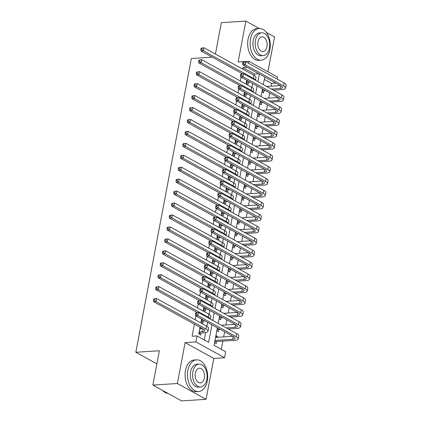 <?xml version="1.0" encoding="UTF-8"?>
<svg xmlns="http://www.w3.org/2000/svg" width="422" height="422" viewBox="0 0 422 422"><rect width="100%" height="100%" fill="white"/><g stroke="black" fill="none" stroke-linecap="round" stroke-linejoin="round"><path stroke-width="0.63" d="M217.388 327.794L214.07 345.344L225.701 351.758L224.573 357.724L195.887 341.91L197.016 335.938L208.642 342.353L211.96 324.803M213.79 358.42L185.105 342.606L177.377 383.503L152.875 385.086L181.56 400.9L206.063 399.317L213.79 358.42L224.573 357.724M267.949 71.798L274.537 36.914L266.387 32.42M248.532 63.284L248.906 61.301L277.592 77.115L277.217 79.099M271.045 86.157L271.562 83.403L275.814 83.129M221.318 349.337L222.874 341.103M223.665 336.909L224.631 331.787M225.918 324.972L226.888 319.85M228.175 313.029L229.146 307.907M230.433 301.086L231.398 295.964M232.691 289.149L233.656 284.027M234.943 277.207L235.914 272.084M237.201 265.264L238.172 260.142M239.459 253.327L240.424 248.205M241.716 241.384L242.682 236.262M243.969 229.441L244.939 224.319M246.226 217.504L247.192 212.382M248.484 205.561L249.449 200.439M250.737 193.619L251.707 188.502M252.994 181.682L253.965 176.56M255.252 169.739L256.217 164.617M257.51 157.796L258.475 152.68M259.762 145.859L260.733 140.737M262.02 133.916L262.985 128.794M264.277 121.979L265.243 116.857M266.53 110.036L267.501 104.914M268.788 98.094L269.758 92.972M177.377 383.503L206.063 399.317M259.266 28.496L245.857 21.1L238.129 61.997L248.906 61.301M215.42 54.079L221.35 22.682L245.857 21.1M200.017 327.272L198.751 333.981L200.687 335.052L201.083 332.958M201.568 319.074L201.009 322.039L202.945 323.11L203.341 321.021M203.826 307.132L203.262 310.101L205.203 311.167L205.598 309.078M206.078 295.189L205.519 298.159L207.455 299.23L207.851 297.141M208.336 283.252L207.777 286.216L209.713 287.287L210.109 285.198M210.594 271.309L210.029 274.279L211.971 275.344L212.366 273.256M212.846 259.366L212.287 262.336L214.228 263.407L214.619 261.318M215.104 247.429L214.545 250.394L216.481 251.465L216.876 249.376M217.362 235.487L216.802 238.456L218.738 239.522L219.134 237.433M219.619 223.544L219.055 226.514L220.996 227.585L221.392 225.496M221.872 211.607L221.313 214.571L223.249 215.642L223.644 213.553M224.129 199.664L223.57 202.634L225.506 203.699L225.902 201.61M226.387 187.721L225.823 190.691L227.764 191.762L228.16 189.673M228.645 175.784L228.08 178.754L230.022 179.819L230.412 177.731M230.897 163.841L230.338 166.811L232.274 167.877L232.67 165.788M233.155 151.899L232.596 154.869L234.532 155.94L234.927 153.851M235.413 139.962L234.848 142.931L236.789 143.997L237.185 141.908M237.665 128.019L237.106 130.989L239.042 132.054L239.438 129.965M239.923 116.076L239.364 119.046L241.3 120.117L241.695 118.028M242.181 104.139L241.621 107.109L243.557 108.174L243.953 106.086M244.438 92.196L243.874 95.166L245.815 96.237L246.211 94.143M261.951 91.949L263.576 92.845L263.972 90.751M259.694 103.886L261.318 104.783L261.714 102.694M257.436 115.828L259.061 116.725L259.456 114.636M255.183 127.771L256.808 128.668L257.198 126.574M252.926 139.708L254.55 140.605L254.946 138.516M250.668 151.651L252.293 152.548L252.688 150.459M248.416 163.594L250.035 164.485L250.431 162.396M246.158 175.531L247.783 176.428L248.178 174.339M243.9 187.473L245.525 188.37L245.92 186.281M241.642 199.416L243.267 200.308L243.663 198.219M239.39 211.353L241.015 212.25L241.405 210.161M237.132 223.296L238.757 224.193L239.153 222.104M234.875 235.239L236.499 236.13L236.895 234.041M232.617 247.176L234.242 248.073L234.637 245.984M230.365 259.119L231.989 260.015L232.385 257.926M228.107 271.061L229.732 271.953L230.127 269.864M225.849 282.998L227.474 283.895L227.869 281.806M223.597 294.941L225.216 295.838L225.612 293.749M221.339 306.884L222.964 307.775L223.359 305.686M219.081 318.821L220.706 319.718L221.102 317.629M216.824 330.764L218.448 331.66L218.844 329.571M271.562 83.403L264.32 79.41M215.922 335.537L217.546 336.434L217.383 337.315M214.571 342.706L216.196 343.598L216.586 341.509M254.229 75.48L254.508 73.998L242.882 67.589L242.603 69.066M241.78 73.417L241.695 73.845M241.073 77.157L240.345 81.008M239.522 85.36L239.443 85.787M238.815 89.1L238.087 92.945M237.264 97.297L237.185 97.725M236.557 101.037L235.829 104.888M235.012 109.24L234.927 109.667M234.305 112.98L233.577 116.825M232.754 121.177L232.675 121.605M232.047 124.923L231.319 128.768M230.496 133.12L230.417 133.547M229.79 136.86L229.062 140.711M228.239 145.062L228.16 145.49M227.532 148.802L226.809 152.648M225.986 157L225.902 157.427M225.279 160.745L224.551 164.591M223.729 168.942L223.649 169.37M223.022 172.682L222.294 176.533M221.471 180.885L221.392 181.312M220.764 184.625L220.036 188.47M219.218 192.822L219.134 193.25M218.512 196.568L217.784 200.413M216.961 204.765L216.882 205.192M216.254 208.505L215.526 212.356M214.703 216.708L214.624 217.135M213.996 220.448L213.268 224.293M212.445 228.645L212.366 229.072M211.738 232.385L211.016 236.236M210.193 240.587L210.109 241.015M209.486 244.327L208.758 248.178M207.935 252.53L207.856 252.957M207.228 256.27L206.5 260.116M205.678 264.467L205.598 264.895M204.971 268.207L204.243 272.058M203.42 276.41L203.341 276.837M202.713 280.15L201.99 284.001M201.167 288.353L201.083 288.78M200.461 292.093L199.733 295.938M198.91 300.29L198.831 300.717M198.203 304.03L197.475 307.881M196.652 312.233L196.573 312.66M195.945 315.972L195.217 319.823M194.4 324.175L192.115 336.255L197.016 335.938M204.259 339.937L205.641 332.615M206.849 326.238L207.577 322.387M209.106 314.295L209.834 310.444M211.359 302.358L212.087 298.502M213.616 290.415L214.344 286.564M215.874 278.478L216.602 274.622M218.127 266.535L218.854 262.679M220.384 254.593L221.112 250.742M222.642 242.655L223.37 238.799M224.9 230.713L225.628 226.857M227.152 218.77L227.88 214.919M229.41 206.833L230.138 202.977M231.667 194.89L232.395 191.034M233.92 182.948L234.653 179.097M236.178 171.01L236.906 167.154M238.435 159.068L239.163 155.212M240.693 147.125L241.421 143.274M242.945 135.188L243.673 131.332M245.203 123.245L245.931 119.389M247.461 111.302L248.189 107.452M249.718 99.365L250.446 95.509M251.971 87.423L252.699 83.567M246.691 80.254L246.131 83.224L248.067 84.294L248.463 82.206M201.874 328.764L201.959 328.342M152.875 385.086L159.363 350.756L135.842 352.27L156.884 363.875M135.842 352.27L191.345 58.526L212.324 57.176M185.105 342.606L195.887 341.91M242.882 67.589L247.134 67.314M264.768 77.036L263.333 84.627M262.51 88.979L261.076 96.569M260.253 100.921L258.823 108.507M258 112.859L256.565 120.449M255.743 124.801L254.308 132.392M253.485 136.744L252.05 144.329M251.232 148.681L249.798 156.272M248.975 160.624L247.54 168.214M246.717 172.566L245.282 180.152M244.459 184.504L243.03 192.094M242.207 196.446L240.772 204.037M239.949 208.389L238.514 215.974M237.691 220.326L236.257 227.917M235.439 232.269L234.004 239.854M233.181 244.211L231.747 251.797M230.924 256.149L229.489 263.739M228.666 268.091L227.236 275.677M226.414 280.029L224.979 287.619M224.156 291.971L222.721 299.562M221.898 303.914L220.463 311.499M219.64 315.851L218.211 323.442M212.783 320.451L214.218 312.86M215.041 308.508L216.47 300.923M217.293 296.571L218.728 288.98M219.551 284.628L220.986 277.038M221.808 272.686L223.243 265.1M224.061 260.749L225.496 253.158M226.319 248.806L227.753 241.215M228.576 236.863L230.011 229.278M230.834 224.926L232.264 217.335M233.086 212.983L234.521 205.393M235.344 201.041L236.779 193.455M237.602 189.103L239.037 181.513M239.86 177.161L241.289 169.57M242.112 165.218L243.547 157.633M244.37 153.281L245.804 145.69M246.627 141.338L248.062 133.748M248.88 129.396L250.315 121.81M251.137 117.458L252.572 109.868M253.395 105.516L254.83 97.925M255.653 93.573L257.082 85.988M257.905 81.636L259.34 74.045M254.508 73.998L258.76 73.723M215.732 336.55L217.546 336.434M199.875 328.026L201.225 327.936M246.527 81.135L248.104 81.035M250.04 82.1L247.477 82.269L246.19 82.923M242.465 73.792L200.967 50.914L200.861 49.416L201.843 49.353L202.069 48.155L201.088 48.219L200.861 49.416M201.088 48.219L203.979 47.77L253.944 75.322A9.521 2.764 10.7 0 1 255.954 77.564L255.442 80.275M202.069 48.155L203.979 47.77L203.415 50.756L253.379 78.307A9.521 2.764 10.7 0 1 255.389 80.249M201.843 49.353L203.415 50.756L200.967 50.914M246.422 81.683L247.477 82.269M242.924 62.234L242.697 63.427L243.679 63.363L243.905 62.171L242.924 62.234L245.815 61.781L245.251 64.766L283.589 85.909A9.521 2.764 10.7 0 1 285.594 88.151A9.521 2.764 10.7 0 1 282.054 89.585L273.345 90.15M265.543 90.651L262.985 90.814L262.078 91.279M266.62 86.441L280.229 85.56M262.384 89.664L263.608 89.585M271.409 89.079L280.113 88.52A6.351 1.841 -169.3 0 0 282.476 87.56A6.351 1.841 -169.3 0 0 281.136 86.067L242.803 64.925L242.697 63.427M243.905 62.171L245.815 61.781L284.154 82.923A9.521 2.764 10.7 0 1 286.158 85.165L285.594 88.151M243.679 63.363L245.251 64.766L242.803 64.925M262.241 90.408L262.985 90.814M269.895 49.685A15.872 10.059 86.3 0 0 259.182 28.501A15.872 10.059 86.3 0 0 250.515 38.998A15.872 10.059 86.3 0 0 261.229 60.182A15.872 10.059 86.3 0 0 269.895 49.685M259.182 28.501L256.734 28.659A15.872 10.059 86.3 0 0 248.062 39.156A15.872 10.059 86.3 0 0 258.776 60.341L261.229 60.182M263.196 55.599L260.938 55.746A11.431 7.243 -93.7 0 1 253.226 40.496A11.431 7.243 -93.7 0 1 259.467 32.937L261.724 32.789A11.431 7.243 86.3 0 0 255.479 40.348A11.431 7.243 86.3 0 0 263.196 55.599A11.431 7.243 86.3 0 0 269.436 48.045A11.431 7.243 86.3 0 0 261.724 32.789M257.963 41.715A7.364 4.668 86.3 0 0 262.932 51.547A7.364 4.668 86.3 0 0 266.957 46.673A7.364 4.668 86.3 0 0 261.983 36.846A7.364 4.668 86.3 0 0 257.963 41.715M207.286 381.04A15.872 10.059 86.3 0 0 196.573 359.855A15.872 10.059 86.3 0 0 187.901 370.352A15.872 10.059 86.3 0 0 198.614 391.537A15.872 10.059 86.3 0 0 207.286 381.04M196.573 359.855L194.12 360.013A15.872 10.059 86.3 0 0 185.453 370.511A15.872 10.059 86.3 0 0 196.167 391.695L198.614 391.537M200.582 386.958L198.329 387.101A11.431 7.243 -93.7 0 1 190.617 371.851A11.431 7.243 -93.7 0 1 196.858 364.291L199.11 364.149A11.431 7.243 86.3 0 0 192.87 371.703A11.431 7.243 86.3 0 0 200.582 386.958A11.431 7.243 86.3 0 0 206.827 379.399A11.431 7.243 86.3 0 0 199.11 364.149M195.349 373.074A7.364 4.668 86.3 0 0 200.323 382.902A7.364 4.668 86.3 0 0 204.343 378.033A7.364 4.668 86.3 0 0 199.374 368.2A7.364 4.668 86.3 0 0 195.349 373.074M162.554 390.424A15.872 10.059 86.3 0 0 168.019 393.436M244.269 93.077L245.847 92.972M247.783 94.043L245.224 94.206L243.932 94.866M240.208 85.735L198.709 62.857L198.604 61.354L199.585 61.29L199.812 60.098L198.831 60.161L198.604 61.354M198.831 60.161L201.721 59.713L251.691 87.259A9.521 2.764 10.7 0 1 253.696 89.506L253.184 92.218M199.812 60.098L201.721 59.713L201.162 62.699L251.127 90.245A9.521 2.764 10.7 0 1 253.137 92.186M199.585 61.29L201.162 62.699L198.709 62.857M244.164 93.626L245.224 94.206M242.012 105.015L243.589 104.914M245.53 105.985L242.966 106.149L241.674 106.808M237.95 97.677L196.452 74.794L196.351 73.296L197.332 73.233L197.554 72.041L196.573 72.104L196.351 73.296M196.573 72.104L199.469 71.65L249.434 99.202A9.521 2.764 10.7 0 1 251.443 101.444L250.926 104.155M197.554 72.041L199.469 71.65L198.904 74.636L248.869 102.187A9.521 2.764 10.7 0 1 250.879 104.129M197.332 73.233L198.904 74.636L196.452 74.794M241.911 105.569L242.966 106.149M239.759 116.957L241.331 116.857M243.272 117.923L240.709 118.091L239.422 118.746M235.692 109.614L194.199 86.737L194.094 85.239L195.075 85.175L195.302 83.978L194.32 84.041L194.094 85.239M194.32 84.041L197.211 83.593L247.176 111.144A9.521 2.764 10.7 0 1 249.186 113.386L248.674 116.097M195.302 83.978L197.211 83.593L196.647 86.579L246.612 114.13A9.521 2.764 10.7 0 1 248.621 116.071M195.075 85.175L196.647 86.579L194.199 86.737M239.654 117.506L240.709 118.091M237.502 128.9L239.079 128.794M241.015 129.865L238.451 130.029L237.164 130.688M233.44 121.557L191.941 98.679L191.836 97.176L192.817 97.113L193.044 95.921L192.063 95.984L191.836 97.176M192.063 95.984L194.953 95.536L244.924 123.082A9.521 2.764 10.7 0 1 246.928 125.329L246.416 128.04M193.044 95.921L194.953 95.536L194.389 98.521L244.359 126.067A9.521 2.764 10.7 0 1 246.364 128.008M192.817 97.113L194.389 98.521L191.941 98.679M237.396 129.448L238.451 130.029M240.667 74.172L240.44 75.369L241.421 75.306L241.648 74.108L240.667 74.172L243.557 73.723L242.998 76.709L281.332 97.846A9.521 2.764 10.7 0 1 283.341 100.088A9.521 2.764 10.7 0 1 279.797 101.528L271.093 102.087M263.291 102.593L260.727 102.757L259.82 103.221M264.367 98.379L277.971 97.503M260.126 101.602L261.35 101.523M269.152 101.022L277.861 100.457A6.351 1.841 -169.3 0 0 280.219 99.502A6.351 1.841 -169.3 0 0 278.884 98.004L240.545 76.867L240.44 75.369M241.648 74.108L243.557 73.723L281.896 94.86A9.521 2.764 10.7 0 1 283.906 97.102L283.341 100.088M241.421 75.306L242.998 76.709L240.545 76.867M259.984 102.351L260.727 102.757M238.409 86.114L238.187 87.312L239.163 87.248L239.39 86.051L238.409 86.114L241.305 85.666L240.74 88.652L279.074 109.789A9.521 2.764 10.7 0 1 281.084 112.03A9.521 2.764 10.7 0 1 277.539 113.471L268.835 114.03M261.033 114.531L258.47 114.7L257.562 115.159M262.109 110.321L275.714 109.446M257.868 113.544L259.097 113.465M266.899 112.959L275.603 112.4A6.351 1.841 -169.3 0 0 277.966 111.44A6.351 1.841 -169.3 0 0 276.626 109.947L238.288 88.81L238.187 87.312M239.39 86.051L241.305 85.666L279.638 106.803A9.521 2.764 10.7 0 1 281.648 109.045L281.084 112.03M239.163 87.248L240.74 88.652L238.288 88.81M257.731 114.288L258.47 114.7M236.156 98.057L235.93 99.249L236.911 99.186L237.138 97.994L236.156 98.057L239.047 97.603L238.483 100.589L276.821 121.731A9.521 2.764 10.7 0 1 278.826 123.973A9.521 2.764 10.7 0 1 275.286 125.408L266.577 125.972M258.776 126.473L256.217 126.637L255.31 127.101M259.852 122.264L273.456 121.383M255.616 125.487L256.84 125.408M264.641 124.901L273.345 124.342A6.351 1.841 -169.3 0 0 275.708 123.382A6.351 1.841 -169.3 0 0 274.369 121.884L236.035 100.747L235.93 99.249M237.138 97.994L239.047 97.603L277.386 118.746A9.521 2.764 10.7 0 1 279.39 120.987L278.826 123.973M236.911 99.186L238.483 100.589L236.035 100.747M255.474 126.231L256.217 126.637M233.899 109.994L233.672 111.192L234.653 111.128L234.88 109.931L233.899 109.994L236.789 109.546L236.225 112.532L274.564 133.668A9.521 2.764 10.7 0 1 276.574 135.91A9.521 2.764 10.7 0 1 273.029 137.35L264.325 137.91M256.523 138.416L253.96 138.58L253.052 139.044M257.599 134.201L271.204 133.326M253.358 137.424L254.582 137.345M262.384 136.844L271.088 136.28A6.351 1.841 -169.3 0 0 273.451 135.325A6.351 1.841 -169.3 0 0 272.116 133.827L233.777 112.69L233.672 111.192M234.88 109.931L236.789 109.546L275.128 130.683A9.521 2.764 10.7 0 1 277.138 132.925L276.574 135.91M234.653 111.128L236.225 112.532L233.777 112.69M253.216 138.173L253.96 138.58M235.244 140.837L236.821 140.737M238.757 141.808L236.199 141.971L234.906 142.631M231.182 133.5L189.684 110.617L189.583 109.119L190.559 109.055L190.786 107.863L189.805 107.926L189.583 109.119M189.805 107.926L192.701 107.473L242.666 135.024A9.521 2.764 10.7 0 1 244.67 137.266L244.159 139.977M190.786 107.863L192.701 107.473L192.137 110.459L242.101 138.01A9.521 2.764 10.7 0 1 244.111 139.951M190.559 109.055L192.137 110.459L189.684 110.617M235.138 141.391L236.199 141.971M231.641 121.937L231.42 123.129L232.395 123.066L232.622 121.874L231.641 121.937L234.537 121.489L233.973 124.474L272.306 145.611A9.521 2.764 10.7 0 1 274.316 147.853A9.521 2.764 10.7 0 1 270.771 149.288L262.067 149.852M254.266 150.353L251.702 150.522L250.795 150.981M255.342 146.144L268.946 145.268M251.101 149.367L252.324 149.288M260.126 148.781L268.835 148.222A6.351 1.841 -169.3 0 0 271.198 147.262A6.351 1.841 -169.3 0 0 269.858 145.769L231.52 124.632L231.42 123.129M232.622 121.874L234.537 121.489L272.87 142.625A9.521 2.764 10.7 0 1 274.88 144.867L274.316 147.853M232.395 123.066L233.973 124.474L231.52 124.632M250.958 150.111L251.702 150.522M232.986 152.78L234.563 152.68M236.505 153.745L233.941 153.914L232.649 154.568M228.924 145.437L187.426 122.559L187.326 121.061L188.307 120.998L188.528 119.801L187.553 119.864L187.326 121.061M187.553 119.864L190.443 119.415L240.408 146.967A9.521 2.764 10.7 0 1 242.418 149.209L241.906 151.92M188.528 119.801L190.443 119.415L189.879 122.401L239.844 149.952A9.521 2.764 10.7 0 1 241.853 151.894M188.307 120.998L189.879 122.401L187.426 122.559M232.886 153.328L233.941 153.914M229.389 133.88L229.162 135.072L230.143 135.008L230.365 133.816L229.389 133.88L232.279 133.426L231.715 136.412L270.054 157.548A9.521 2.764 10.7 0 1 272.058 159.796A9.521 2.764 10.7 0 1 268.513 161.23L259.81 161.795M252.008 162.296L249.444 162.459L248.537 162.924M253.084 158.086L266.688 157.206M248.843 161.304L250.072 161.225M257.874 160.724L266.577 160.165A6.351 1.841 -169.3 0 0 268.941 159.205A6.351 1.841 -169.3 0 0 267.601 157.707L229.262 136.57L229.162 135.072M230.365 133.816L232.279 133.426L270.618 154.568A9.521 2.764 10.7 0 1 272.623 156.81L272.058 159.796M230.143 135.008L231.715 136.412L229.262 136.57M248.706 162.053L249.444 162.459M230.734 164.722L232.311 164.617M234.247 165.688L231.683 165.851L230.396 166.511M226.672 157.38L185.174 134.497L185.068 132.999L186.049 132.935L186.276 131.743L185.295 131.806L185.068 132.999M185.295 131.806L188.186 131.358L238.15 158.904A9.521 2.764 10.7 0 1 240.16 161.146L239.649 163.863M186.276 131.743L188.186 131.358L187.621 134.344L237.586 161.89A9.521 2.764 10.7 0 1 239.596 163.831M186.049 132.935L187.621 134.344L185.174 134.497M230.628 165.271L231.683 165.851M227.131 145.817L226.904 147.014L227.885 146.951L228.112 145.754L227.131 145.817L230.022 145.368L229.457 148.354L267.796 169.491A9.521 2.764 10.7 0 1 269.8 171.733A9.521 2.764 10.7 0 1 266.261 173.173L257.552 173.732M249.75 174.239L247.192 174.402L246.284 174.866M250.826 170.024L264.436 169.148M246.59 173.247L247.814 173.168M255.616 172.667L264.32 172.102A6.351 1.841 -169.3 0 0 266.683 171.147A6.351 1.841 -169.3 0 0 265.343 169.649L227.01 148.512L226.904 147.014M228.112 145.754L230.022 145.368L268.36 166.505A9.521 2.764 10.7 0 1 270.365 168.747L269.8 171.733M227.885 146.951L229.457 148.354L227.01 148.512M246.448 173.996L247.192 174.402M228.476 176.66L230.053 176.56M231.989 177.63L229.431 177.794L228.138 178.453M224.414 169.322L182.916 146.439L182.81 144.941L183.792 144.878L184.018 143.686L183.037 143.749L182.81 144.941M183.037 143.749L185.928 143.295L235.898 170.847A9.521 2.764 10.7 0 1 237.902 173.089L237.391 175.8M184.018 143.686L185.928 143.295L185.369 146.281L235.334 173.832A9.521 2.764 10.7 0 1 237.343 175.774M183.792 144.878L185.369 146.281L182.916 146.439M228.371 177.214L229.431 177.794M224.873 157.759L224.646 158.952L225.628 158.888L225.854 157.696L224.873 157.759L227.764 157.311L227.2 160.297L265.538 181.434A9.521 2.764 10.7 0 1 267.548 183.675A9.521 2.764 10.7 0 1 264.003 185.11L255.299 185.675M247.498 186.176L244.934 186.345L244.027 186.804M248.574 181.966L262.178 181.085M244.333 185.189L245.557 185.11M253.358 184.604L262.062 184.045A6.351 1.841 -169.3 0 0 264.425 183.085A6.351 1.841 -169.3 0 0 263.091 181.592L224.752 160.455L224.646 158.952M225.854 157.696L227.764 157.311L266.103 178.448A9.521 2.764 10.7 0 1 268.112 180.69L267.548 183.675M225.628 158.888L227.2 160.297L224.752 160.455M244.19 185.933L244.934 186.345M226.218 188.602L227.796 188.502M229.737 189.568L227.173 189.736L225.881 190.391M222.157 181.26L180.658 158.382L180.558 156.884L181.534 156.82L181.761 155.623L180.78 155.686L180.558 156.884M180.78 155.686L183.675 155.238L233.64 182.789A9.521 2.764 10.7 0 1 235.645 185.031L235.133 187.743M181.761 155.623L183.675 155.238L183.111 158.224L233.076 185.775A9.521 2.764 10.7 0 1 235.086 187.716M181.534 156.82L183.111 158.224L180.658 158.382M226.118 189.151L227.173 189.736M222.616 169.702L222.394 170.894L223.37 170.831L223.597 169.639L222.616 169.702L225.512 169.248L224.947 172.234L263.281 193.371A9.521 2.764 10.7 0 1 265.29 195.618A9.521 2.764 10.7 0 1 261.745 197.053L253.042 197.617M245.24 198.118L242.676 198.282L241.769 198.746M246.316 193.909L259.92 193.028M242.075 197.127L243.299 197.048M251.106 196.547L259.81 195.987A6.351 1.841 -169.3 0 0 262.173 195.027A6.351 1.841 -169.3 0 0 260.833 193.529L222.494 172.392L222.394 170.894M223.597 169.639L225.512 169.248L263.845 190.391A9.521 2.764 10.7 0 1 265.855 192.632L265.29 195.618M223.37 170.831L224.947 172.234L222.494 172.392M241.938 197.876L242.676 198.282M223.966 200.545L225.538 200.439M227.479 201.51L224.915 201.674L223.623 202.333M219.899 193.202L178.406 170.319L178.3 168.821L179.281 168.758L179.503 167.566L178.527 167.629L178.3 168.821M178.527 167.629L181.418 167.181L231.383 194.727A9.521 2.764 10.7 0 1 233.392 196.968L232.881 199.685M179.503 167.566L181.418 167.181L180.853 170.161L230.818 197.712A9.521 2.764 10.7 0 1 232.828 199.653M179.281 168.758L180.853 170.161L178.406 170.319M223.86 201.094L224.915 201.674M220.363 181.639L220.136 182.837L221.117 182.773L221.339 181.576L220.363 181.639L223.254 181.191L222.689 184.177L261.028 205.314A9.521 2.764 10.7 0 1 263.033 207.555A9.521 2.764 10.7 0 1 259.488 208.995L250.784 209.555M242.982 210.061L240.419 210.225L239.517 210.689M244.058 205.846L257.663 204.971M239.817 209.069L241.046 208.99M248.848 208.489L257.552 207.925A6.351 1.841 -169.3 0 0 259.915 206.965A6.351 1.841 -169.3 0 0 258.575 205.472L220.242 184.335L220.136 182.837M221.339 181.576L223.254 181.191L261.593 202.328A9.521 2.764 10.7 0 1 263.597 204.57L263.033 207.555M221.117 182.773L222.689 184.177L220.242 184.335M239.68 209.813L240.419 210.225M221.708 212.482L223.285 212.382M225.221 213.453L222.658 213.616L221.371 214.276M217.647 205.145L176.148 182.262L176.043 180.764L177.024 180.7L177.251 179.508L176.269 179.572L176.043 180.764M176.269 179.572L179.16 179.118L229.125 206.669A9.521 2.764 10.7 0 1 231.135 208.911L230.623 211.622M177.251 179.508L179.16 179.118L178.596 182.104L228.566 209.655A9.521 2.764 10.7 0 1 230.57 211.596M177.024 180.7L178.596 182.104L176.148 182.262M221.603 213.036L222.658 213.616M218.105 193.582L217.879 194.774L218.86 194.711L219.087 193.519L218.105 193.582L220.996 193.134L220.432 196.119L258.77 217.256A9.521 2.764 10.7 0 1 260.78 219.498A9.521 2.764 10.7 0 1 257.235 220.933L248.532 221.497M240.725 221.998L238.166 222.167L237.259 222.626M241.801 217.789L255.41 216.908M237.565 221.012L238.789 220.933M246.59 220.426L255.294 219.867A6.351 1.841 -169.3 0 0 257.657 218.907A6.351 1.841 -169.3 0 0 256.318 217.414L217.984 196.277L217.879 194.774M219.087 193.519L220.996 193.134L259.335 214.27A9.521 2.764 10.7 0 1 261.339 216.512L260.78 219.498M218.86 194.711L220.432 196.119L217.984 196.277M237.422 221.756L238.166 222.167M219.451 224.425L221.028 224.325M222.964 225.39L220.405 225.559L219.113 226.213M215.389 217.082L173.89 194.204L173.785 192.706L174.766 192.643L174.993 191.446L174.012 191.509L173.785 192.706M174.012 191.509L176.908 191.06L226.872 218.612A9.521 2.764 10.7 0 1 228.877 220.854L228.365 223.565M174.993 191.446L176.908 191.06L176.343 194.046L226.308 221.597A9.521 2.764 10.7 0 1 228.318 223.539M174.766 192.643L176.343 194.046L173.89 194.204M219.345 224.973L220.405 225.559M215.848 205.525L215.621 206.717L216.602 206.653L216.829 205.461L215.848 205.525L218.744 205.071L218.179 208.057L256.513 229.193A9.521 2.764 10.7 0 1 258.522 231.441A9.521 2.764 10.7 0 1 254.978 232.875L246.274 233.44M238.472 233.941L235.909 234.105L235.001 234.569M239.548 229.732L253.153 228.851M235.307 232.949L236.531 232.87M244.333 232.369L253.042 231.81A6.351 1.841 -169.3 0 0 255.4 230.85A6.351 1.841 -169.3 0 0 254.065 229.352L215.726 208.215L215.621 206.717M216.829 205.461L218.744 205.071L257.077 226.208A9.521 2.764 10.7 0 1 259.087 228.455L258.522 231.441M216.602 206.653L218.179 208.057L215.726 208.215M235.165 233.698L235.909 234.105M217.193 236.367L218.77 236.262M220.711 237.333L218.148 237.496L216.855 238.156M213.131 229.025L171.633 206.142L171.532 204.644L172.514 204.58L172.735 203.388L171.759 203.451L171.532 204.644M171.759 203.451L174.65 203.003L224.615 230.549A9.521 2.764 10.7 0 1 226.625 232.791L226.108 235.508M172.735 203.388L174.65 203.003L174.086 205.983L224.05 233.535A9.521 2.764 10.7 0 1 226.06 235.476M172.514 204.58L174.086 205.983L171.633 206.142M217.093 236.916L218.148 237.496M213.59 217.462L213.368 218.659L214.35 218.596L214.571 217.399L213.59 217.462L216.486 217.013L215.922 219.999L254.26 241.136A9.521 2.764 10.7 0 1 256.265 243.378A9.521 2.764 10.7 0 1 252.72 244.818L244.016 245.377M236.214 245.884L233.651 246.047L232.744 246.511M237.291 241.669L250.895 240.793M233.049 244.892L234.279 244.813M242.08 244.312L250.784 243.747A6.351 1.841 -169.3 0 0 253.147 242.787A6.351 1.841 -169.3 0 0 251.807 241.294L213.469 220.157L213.368 218.659M214.571 217.399L216.486 217.013L254.819 238.15A9.521 2.764 10.7 0 1 256.829 240.392L256.265 243.378M214.35 218.596L215.922 219.999L213.469 220.157M232.912 245.636L233.651 246.047M214.94 248.305L216.512 248.205M218.454 249.275L215.89 249.439L214.603 250.098M210.879 240.967L169.38 218.084L169.275 216.586L170.256 216.523L170.483 215.331L169.502 215.394L169.275 216.586M169.502 215.394L172.392 214.94L222.357 242.492A9.521 2.764 10.7 0 1 224.367 244.734L223.855 247.445M170.483 215.331L172.392 214.94L171.828 217.926L221.793 245.477A9.521 2.764 10.7 0 1 223.802 247.419M170.256 216.523L171.828 217.926L169.38 218.084M214.835 248.859L215.89 249.439M211.338 229.404L211.111 230.597L212.092 230.533L212.319 229.341L211.338 229.404L214.228 228.956L213.664 231.942L252.003 253.079A9.521 2.764 10.7 0 1 254.007 255.321A9.521 2.764 10.7 0 1 250.468 256.755L241.759 257.32M233.957 257.821L231.398 257.99L230.491 258.449M235.033 253.611L248.642 252.731M230.797 256.834L232.021 256.755M239.823 256.249L248.526 255.69A6.351 1.841 -169.3 0 0 250.89 254.73A6.351 1.841 -169.3 0 0 249.55 253.237L211.216 232.095L211.111 230.597M212.319 229.341L214.228 228.956L252.567 250.093A9.521 2.764 10.7 0 1 254.571 252.335L254.007 255.321M212.092 230.533L213.664 231.942L211.216 232.095M230.655 257.578L231.398 257.99M212.683 260.247L214.26 260.147M216.196 261.213L213.632 261.382L212.345 262.036M208.621 252.905L167.123 230.027L167.017 228.529L167.998 228.466L168.225 227.268L167.244 227.331L167.017 228.529M167.244 227.331L170.135 226.883L220.105 254.434A9.521 2.764 10.7 0 1 222.109 256.676L221.597 259.388M168.225 227.268L170.135 226.883L169.57 229.869L219.54 257.415A9.521 2.764 10.7 0 1 221.545 259.361M167.998 228.466L169.57 229.869L167.123 230.027M212.577 260.796L213.632 261.382M209.08 241.347L208.853 242.539L209.834 242.476L210.061 241.284L209.08 241.347L211.971 240.893L211.406 243.879L249.745 265.016A9.521 2.764 10.7 0 1 251.755 267.263A9.521 2.764 10.7 0 1 248.21 268.698L239.506 269.262M231.704 269.763L229.141 269.927L228.233 270.391M232.78 265.554L246.385 264.673M228.539 268.772L229.763 268.693M237.565 268.192L246.269 267.627A6.351 1.841 -169.3 0 0 248.632 266.672A6.351 1.841 -169.3 0 0 247.297 265.174L208.959 244.037L208.853 242.539M210.061 241.284L211.971 240.893L250.309 262.03A9.521 2.764 10.7 0 1 252.319 264.277L251.755 267.263M209.834 242.476L211.406 243.879L208.959 244.037M228.397 269.521L229.141 269.927M210.425 272.19L212.002 272.084M213.938 273.155L211.38 273.319L210.087 273.978M206.363 264.847L164.865 241.964L164.765 240.466L165.74 240.403L165.967 239.211L164.986 239.274L164.765 240.466M164.986 239.274L167.882 238.826L217.847 266.372A9.521 2.764 10.7 0 1 219.851 268.614L219.34 271.325M165.967 239.211L167.882 238.826L167.318 241.806L217.283 269.357A9.521 2.764 10.7 0 1 219.292 271.299M165.74 240.403L167.318 241.806L164.865 241.964M210.325 272.739L211.38 273.319M206.822 253.284L206.601 254.482L207.577 254.419L207.803 253.221L206.822 253.284L209.718 252.836L209.154 255.822L247.487 276.959A9.521 2.764 10.7 0 1 249.497 279.2A9.521 2.764 10.7 0 1 245.952 280.641L237.248 281.2M229.447 281.706L226.883 281.87L225.976 282.334M230.523 277.491L244.127 276.616M226.282 280.714L227.505 280.635M235.312 280.134L244.016 279.57A6.351 1.841 -169.3 0 0 246.379 278.61A6.351 1.841 -169.3 0 0 245.04 277.117L206.701 255.98L206.601 254.482M207.803 253.221L209.718 252.836L248.052 273.973A9.521 2.764 10.7 0 1 250.061 276.215L249.497 279.2M207.577 254.419L209.154 255.822L206.701 255.98M226.139 281.458L226.883 281.87M208.173 284.127L209.745 284.027M211.686 285.098L209.122 285.261L207.83 285.921M204.106 276.79L162.607 253.907L162.507 252.409L163.488 252.345L163.71 251.153L162.734 251.217L162.507 252.409M162.734 251.217L165.624 250.763L215.589 278.314A9.521 2.764 10.7 0 1 217.599 280.556L217.087 283.267M163.71 251.153L165.624 250.763L165.06 253.749L215.025 281.3A9.521 2.764 10.7 0 1 217.035 283.241M163.488 252.345L165.06 253.749L162.607 253.907M208.067 284.681L209.122 285.261M204.57 265.227L204.343 266.419L205.324 266.356L205.546 265.164L204.57 265.227L207.46 264.779L206.896 267.759L245.235 288.901A9.521 2.764 10.7 0 1 247.239 291.143A9.521 2.764 10.7 0 1 243.694 292.578L234.991 293.142M227.189 293.643L224.625 293.812L223.723 294.271M228.265 289.434L241.869 288.553M224.024 292.657L225.253 292.578M233.055 292.071L241.759 291.512A6.351 1.841 -169.3 0 0 244.122 290.552A6.351 1.841 -169.3 0 0 242.782 289.059L204.443 267.917L204.343 266.419M205.546 265.164L207.46 264.779L245.799 285.916A9.521 2.764 10.7 0 1 247.804 288.157L247.239 291.143M205.324 266.356L206.896 267.759L204.443 267.917M223.887 293.401L224.625 293.812M205.915 296.07L207.492 295.97M209.428 297.035L206.864 297.204L205.577 297.858M201.853 288.727L160.355 265.849L160.249 264.351L161.23 264.288L161.457 263.091L160.476 263.154L160.249 264.351M160.476 263.154L163.367 262.706L213.332 290.257A9.521 2.764 10.7 0 1 215.341 292.499L214.83 295.21M161.457 263.091L163.367 262.706L162.802 265.691L212.767 293.237A9.521 2.764 10.7 0 1 214.777 295.184M161.23 264.288L162.802 265.691L160.355 265.849M205.809 296.619L206.864 297.204M202.312 277.17L202.085 278.362L203.066 278.298L203.293 277.106L202.312 277.17L205.203 276.716L204.638 279.702L242.977 300.839A9.521 2.764 10.7 0 1 244.982 303.08A9.521 2.764 10.7 0 1 241.442 304.52L232.733 305.085M224.931 305.586L222.373 305.75L221.466 306.214M226.007 301.371L239.617 300.496M221.772 304.594L222.995 304.515M230.797 304.014L239.501 303.45A6.351 1.841 -169.3 0 0 241.864 302.495A6.351 1.841 -169.3 0 0 240.524 300.997L202.191 279.86L202.085 278.362M203.293 277.106L205.203 276.716L243.541 297.853A9.521 2.764 10.7 0 1 245.546 300.1L244.982 303.08M203.066 278.298L204.638 279.702L202.191 279.86M221.629 305.343L222.373 305.75M203.657 308.013L205.234 307.907M207.17 308.978L204.612 309.141L203.32 309.801M199.595 300.67L158.097 277.787L157.992 276.289L158.973 276.225L159.2 275.033L158.218 275.097L157.992 276.289M158.218 275.097L161.109 274.643L211.079 302.194A9.521 2.764 10.7 0 1 213.084 304.436L212.572 307.147M159.2 275.033L161.109 274.643L160.55 277.629L210.515 305.18A9.521 2.764 10.7 0 1 212.524 307.121M158.973 276.225L160.55 277.629L158.097 277.787M203.552 308.561L204.612 309.141M200.054 289.107L199.828 290.304L200.809 290.241L201.036 289.044L200.054 289.107L202.945 288.659L202.386 291.644L240.719 312.781A9.521 2.764 10.7 0 1 242.729 315.023A9.521 2.764 10.7 0 1 239.184 316.463L230.481 317.022M222.679 317.529L220.115 317.692L219.208 318.151M223.755 313.314L237.359 312.438M219.514 316.537L220.738 316.458M228.539 315.957L237.248 315.392A6.351 1.841 -169.3 0 0 239.606 314.432A6.351 1.841 -169.3 0 0 238.272 312.939L199.933 291.802L199.828 290.304M201.036 289.044L202.945 288.659L241.284 309.795A9.521 2.764 10.7 0 1 243.294 312.037L242.729 315.023M200.809 290.241L202.386 291.644L199.933 291.802M219.371 317.281L220.115 317.692M201.399 319.95L202.977 319.85M204.918 320.92L202.354 321.084L201.062 321.738M197.338 312.612L155.839 289.729L155.739 288.231L156.72 288.168L156.942 286.976L155.961 287.039L155.739 288.231M155.961 287.039L158.857 286.585L208.821 314.137A9.521 2.764 10.7 0 1 210.831 316.379L210.314 319.09M156.942 286.976L158.857 286.585L158.292 289.571L208.257 317.122A9.521 2.764 10.7 0 1 210.267 319.064M156.72 288.168L158.292 289.571L155.839 289.729M201.299 320.504L202.354 321.084M197.797 301.05L197.575 302.242L198.551 302.178L198.778 300.986L197.797 301.05L200.693 300.601L200.128 303.582L238.462 324.724A9.521 2.764 10.7 0 1 240.471 326.966A9.521 2.764 10.7 0 1 236.927 328.4L228.223 328.965M220.421 329.466L217.857 329.635L216.95 330.094M221.497 325.257L235.101 324.376M217.256 328.48L218.485 328.4M226.287 327.894L234.991 327.335A6.351 1.841 -169.3 0 0 237.354 326.375A6.351 1.841 -169.3 0 0 236.014 324.882L197.675 303.74L197.575 302.242M198.778 300.986L200.693 300.601L239.026 321.738A9.521 2.764 10.7 0 1 241.036 323.98L240.471 326.966M198.551 302.178L200.128 303.582L197.675 303.74M217.119 329.223L217.857 329.635M199.147 331.892L202.528 331.676A6.351 1.841 -169.3 0 0 204.892 330.716A6.351 1.841 -169.3 0 0 203.552 329.218L153.587 301.672L153.481 300.174L154.463 300.111L154.689 298.913L153.708 298.976L153.481 300.174M199.712 328.907L202.639 328.717M153.708 298.976L156.599 298.528L156.035 301.514L205.999 329.06A9.521 2.764 10.7 0 1 208.009 331.307A9.521 2.764 10.7 0 1 204.464 332.742L200.097 333.027L198.809 333.681M154.689 298.913L156.599 298.528L206.564 326.079A9.521 2.764 10.7 0 1 208.573 328.321L208.009 331.307M154.463 300.111L156.035 301.514L153.587 301.672M199.042 332.441L200.097 333.027M195.544 312.992L195.317 314.184L196.299 314.121L196.525 312.929L195.544 312.992L198.435 312.538L197.871 315.524L236.209 336.661A9.521 2.764 10.7 0 1 238.214 338.903A9.521 2.764 10.7 0 1 234.674 340.343L215.605 341.572L214.698 342.036M215.563 337.431L232.844 336.318M215.004 340.417L232.733 339.272A6.351 1.841 -169.3 0 0 235.096 338.317A6.351 1.841 -169.3 0 0 233.756 336.819L195.423 315.682L195.317 314.184M196.525 312.929L198.435 312.538L236.774 333.675A9.521 2.764 10.7 0 1 238.778 335.923L238.214 338.903M196.299 314.121L197.871 315.524L195.423 315.682M214.861 341.166L215.605 341.572M253.944 75.322L253.379 78.307M280.63 85.782L280.113 88.52M284.154 82.923L283.589 85.909M251.691 87.259L251.127 90.245M249.434 99.202L248.869 102.187M247.176 111.144L246.612 114.13M244.924 123.082L244.359 126.067M278.372 97.725L277.861 100.457M281.896 94.86L281.332 97.846M276.12 109.667L275.603 112.4M279.638 106.803L279.074 109.789M273.862 121.605L273.345 124.342M277.386 118.746L276.821 121.731M271.604 133.547L271.088 136.28M275.128 130.683L274.564 133.668M242.666 135.024L242.101 138.01M269.352 145.49L268.835 148.222M272.87 142.625L272.306 145.611M240.408 146.967L239.844 149.952M267.094 157.427L266.577 160.165M270.618 154.568L270.054 157.548M238.15 158.904L237.586 161.89M264.837 169.37L264.32 172.102M268.36 166.505L267.796 169.491M235.898 170.847L235.334 173.832M262.579 181.312L262.062 184.045M266.103 178.448L265.538 181.434M233.64 182.789L233.076 185.775M260.327 193.25L259.81 195.987M263.845 190.391L263.281 193.371M231.383 194.727L230.818 197.712M258.069 205.192L257.552 207.925M261.593 202.328L261.028 205.314M229.125 206.669L228.566 209.655M255.811 217.135L255.294 219.867M259.335 214.27L258.77 217.256M226.872 218.612L226.308 221.597M253.553 229.072L253.042 231.81M257.077 226.208L256.513 229.193M224.615 230.549L224.05 233.535M251.301 241.015L250.784 243.747M254.819 238.15L254.26 241.136M222.357 242.492L221.793 245.477M249.043 252.957L248.526 255.69M252.567 250.093L252.003 253.079M220.105 254.434L219.54 257.415M246.786 264.895L246.269 267.627M250.309 262.03L249.745 265.016M217.847 266.372L217.283 269.357M244.533 276.837L244.016 279.57M248.052 273.973L247.487 276.959M215.589 278.314L215.025 281.3M242.275 288.78L241.759 291.512M245.799 285.916L245.235 288.901M213.332 290.257L212.767 293.237M240.018 300.717L239.501 303.45M243.541 297.853L242.977 300.839M211.079 302.194L210.515 305.18M237.76 312.66L237.248 315.392M241.284 309.795L240.719 312.781M208.821 314.137L208.257 317.122M235.508 324.602L234.991 327.335M239.026 321.738L238.462 324.724M203.045 328.938L202.528 331.676M206.564 326.079L205.999 329.06M233.25 336.54L232.733 339.272M236.774 333.675L236.209 336.661"/></g></svg>
